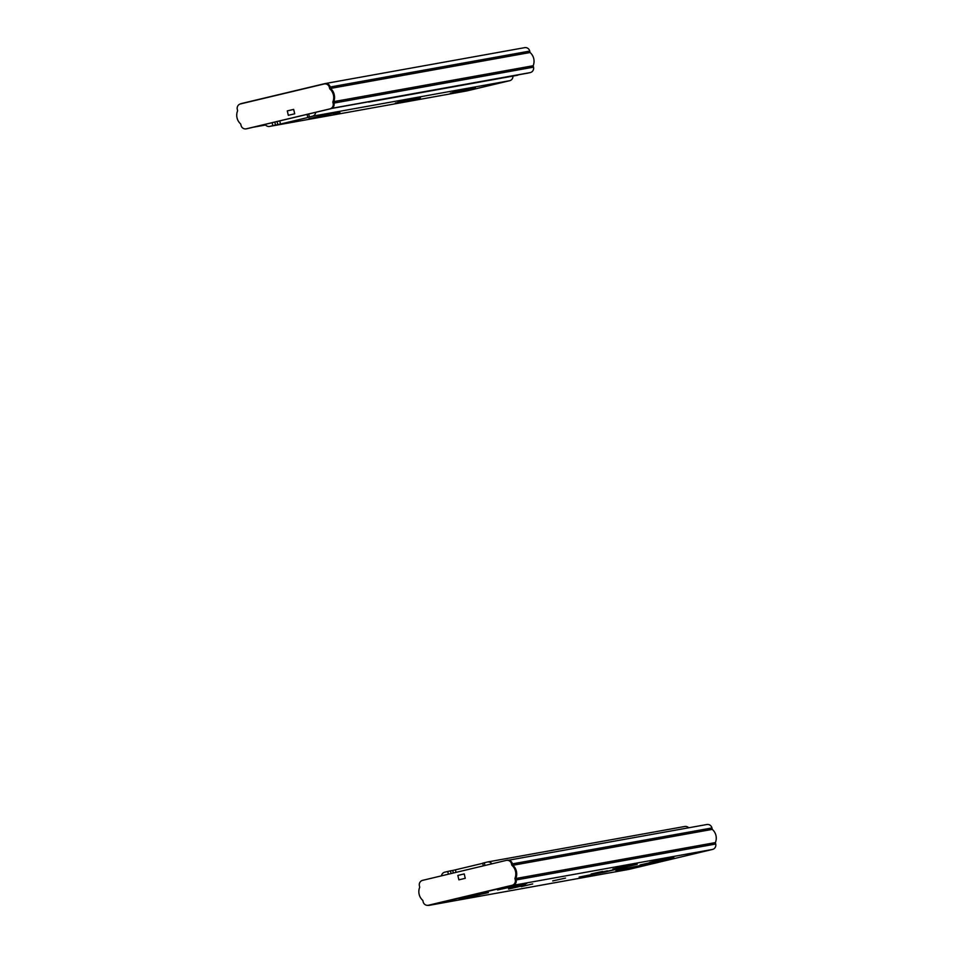 <?xml version="1.0" encoding="UTF-8"?>
<svg xmlns="http://www.w3.org/2000/svg" width="953" height="953" viewBox="0 0 953 953"><rect width="100%" height="100%" fill="white"/><g stroke="black" fill="none" stroke-linecap="round" stroke-linejoin="round"><path stroke-width="1.43" d="M331.537 108.475L526.652 73.333M524.448 47.698A4.527 4.372 79.8 0 1 529.737 51.093L530.071 52.522A11.317 10.936 79.8 0 1 533.168 65.733L533.513 67.163A4.527 4.372 79.8 0 1 530.285 72.583L526.652 73.357M533.168 65.733L333.776 101.626M533.513 67.163L333.967 103.091L333.681 101.876A11.317 10.936 -100.2 0 0 330.584 88.665L330.238 87.223A4.527 4.372 -100.2 0 0 325.187 83.793L324.33 83.947A4.527 4.372 -100.2 0 0 324.091 83.995L240.501 103.925A4.527 4.372 -100.2 0 0 237.285 109.345L237.619 110.774A11.317 10.936 -100.2 0 0 240.716 123.997L241.049 125.427A4.527 4.372 -100.2 0 0 246.339 128.81L329.929 108.88A4.527 4.372 -100.2 0 0 333.157 103.46L332.823 102.031A11.317 10.936 -100.2 0 0 329.714 88.82L329.381 87.378A4.527 4.372 -100.2 0 0 324.33 83.947M530.071 52.522L330.524 88.438L330.191 87.009A4.527 4.372 -100.2 0 0 324.902 83.614L241.312 103.555A4.527 4.372 -100.2 0 0 240.108 104.044M265.589 125.01L253.033 127.273M334.229 94.645A11.317 10.936 -100.2 0 0 330.524 88.438M518.42 74.834A6.326 6.111 79.8 0 1 517.527 75.263L368.656 102.066A6.326 6.111 -100.2 0 0 369.55 101.637M265.125 124.39A4.527 4.372 -100.2 0 0 269.592 126.415L466.851 90.916A4.527 4.372 -100.2 0 0 467.089 90.869L472.08 89.677A3.395 0.87 76.6 0 0 472.092 89.665A3.395 0.87 76.6 0 0 472.104 89.665L504.637 81.91A3.395 0.87 -103.4 0 1 504.625 81.91L509.629 80.719A4.527 4.372 -100.2 0 0 512.964 76.085M504.649 81.91A3.395 0.87 -103.4 0 1 504.637 81.91L472.08 89.677M308.546 117.219L312.37 116.23A4.527 4.372 -100.2 0 0 315.693 112.323M308.569 117.338L280.492 124.033L279.765 120.9M277.073 121.543L277.799 124.64L280.492 124.033M277.799 124.64L275.5 125.046L274.809 122.079M269.592 126.415A4.527 4.372 -100.2 0 0 269.83 126.368L275.5 125.046M463.503 89.987L450.269 93.203L463.503 89.987M452.997 92.155L459.239 90.761L452.997 92.155M463.098 90.618L475.416 87.855L463.087 90.583M408.134 100.518L420.452 97.742L408.122 100.482M398.032 102.054L404.275 100.661L398.032 102.054M408.539 99.874L395.304 103.091L408.539 99.874M339.911 112.514L333.669 113.907L339.911 112.514M338.375 112.168L309.094 118.684L338.375 112.168M309.63 118.565L338.16 112.24L309.63 118.553M293.667 109.392L294.703 113.8L288.318 115.313L287.282 110.905L293.667 109.392L294.703 113.8L288.318 115.313L287.282 110.905L293.667 109.392M246.112 128.858L246.97 128.715A4.527 4.372 -100.2 0 0 247.196 128.655L330.798 108.725A4.527 4.372 -100.2 0 0 334.015 103.305L333.681 101.876L332.823 102.031M330.584 88.665L329.714 88.82M497.537 889.959L526.711 883.491L497.537 889.959M473.915 895.963L480.157 894.557L473.915 895.963M512.202 886.826L518.444 885.432L512.202 886.826M459.251 899.096L488.412 892.627L459.251 899.096M591.134 873.996L602.689 871.399L591.134 873.961M607.43 870.804L597.722 872.972L607.43 870.804M629.29 866.074L612.934 869.017L619.653 867.421L637.259 864.264L604.988 872.043L579.114 877.082L607.466 871.352L629.206 865.705M615.733 869.315L607.406 871.173L615.733 869.315M552.704 880.929L565.558 878.082L552.704 880.894M521.243 886.659L532.727 883.919L521.243 886.659M506.257 887.279L515.835 884.992L506.21 887.076M437.129 903.766L446.695 901.478L437.082 903.551M508.58 889.042L525.615 885.111L508.568 888.982M665.313 860.428L672.973 858.689L665.313 860.428M615.876 870.47L644.109 864.752L666.087 859.463L649.708 862.405L656.295 860.833L673.914 857.676L633.257 867.337L615.876 870.446M648.945 863.335L657.272 861.476L648.945 863.335M640.071 864.931L649.779 862.763L640.071 864.931M625.918 869.827L639.415 866.777L625.918 869.827M698.549 852.673L709.187 850.136L698.513 852.518M427.611 905.35A4.527 4.372 -100.2 0 0 429.362 905.302L512.952 885.373A4.527 4.372 -100.2 0 0 516.169 879.953L515.835 878.511A11.317 10.936 -100.2 0 0 516.383 871.292M706.661 824.559A4.527 4.372 79.8 0 1 711.951 827.954L712.284 829.384A11.317 10.936 79.8 0 1 715.381 842.595L715.715 844.024A4.527 4.372 79.8 0 1 712.499 849.445L628.909 869.386A4.527 4.372 79.8 0 1 628.67 869.434L429.124 905.35M715.381 842.595L515.835 878.511M506.436 860.368L507.294 860.214A4.527 4.372 -100.2 0 1 512.345 863.644L512.69 865.086L511.832 865.241L511.487 863.799A4.527 4.372 -100.2 0 0 506.21 860.416L422.608 880.346A4.527 4.372 -100.2 0 0 419.391 885.766L419.725 887.195A11.317 10.936 -100.2 0 0 422.822 900.418L423.156 901.848A4.527 4.372 -100.2 0 0 428.219 905.279L429.076 905.136A4.527 4.372 -100.2 0 0 429.303 905.076L512.905 885.146A4.527 4.372 -100.2 0 0 516.121 879.726L515.787 878.297A11.317 10.936 -100.2 0 0 512.69 865.086L512.404 863.871L711.951 827.954M712.284 829.384L512.905 865.276M509.009 888.935L525.174 885.206L509.009 888.935M521.553 886.576L532.191 884.039L521.553 886.576M451.067 873.556L450.435 870.851L444.753 872.174A4.527 4.372 -100.2 0 0 441.453 875.855M450.435 870.851L452.723 870.446L453.33 873.019M456.022 872.376L455.427 869.839L452.723 870.446M455.427 869.839L482.73 863.323M491.879 863.835A4.527 4.372 -100.2 0 0 487.293 862.036L482.766 863.144M688.697 827.788A4.527 4.372 -100.2 0 0 684.79 826.477L487.531 861.988M458.881 879.833L457.845 875.438L464.218 873.913L465.255 878.321L458.881 879.833L457.845 875.438L464.218 873.913L465.255 878.321L458.881 879.833M428.219 905.279A4.527 4.372 -100.2 0 0 428.445 905.231L512.047 885.301A4.527 4.372 -100.2 0 0 515.263 879.881L514.93 878.452A11.317 10.936 -100.2 0 0 511.832 865.241M515.787 878.297L514.93 878.452M530.285 72.583L331.882 108.297M529.737 51.093L330.191 87.009M509.629 80.719L312.37 116.23M269.83 126.368L467.089 90.869M309.391 116.933L308.701 113.991M272.117 122.723L272.808 125.665M330.238 87.223L329.381 87.378M334.015 103.305L333.157 103.46M330.798 108.725L329.929 108.88M247.196 128.655L246.339 128.81M429.362 905.302L628.909 869.386M712.499 849.445L512.952 885.373M516.169 879.953L715.715 844.024M447.731 871.471L448.375 874.199M484.958 865.479L484.315 862.739M429.303 905.076L428.445 905.231M512.345 863.644L511.487 863.799M516.121 879.726L515.263 879.881M512.905 885.146L512.047 885.301M524.686 47.65L325.14 83.566M307.069 114.384L307.759 117.35M706.888 824.512L508.676 860.19M482.683 863.156L483.326 865.872"/></g></svg>
